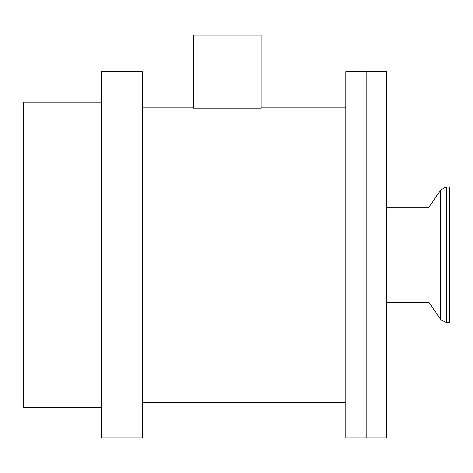 <?xml version="1.0" encoding="UTF-8"?>
<svg xmlns="http://www.w3.org/2000/svg" width="473" height="473" viewBox="0 0 473 473"><rect width="100%" height="100%" fill="white"/><g stroke="black" fill="none" stroke-linecap="round" stroke-linejoin="round"><path stroke-width="0.71" d="M101.665 102.121L23.65 102.121L23.65 407.401L101.665 407.401M142.373 71.589L101.665 71.589L101.665 437.933L142.373 437.933L142.373 71.589M366.244 71.589L345.893 71.589L345.893 437.933L366.244 437.933L366.244 71.589L366.244 437.933L386.595 437.933L386.595 71.589L366.244 71.589M345.893 107.205L261.173 107.205M345.893 402.316L142.373 402.316M193.333 107.205L142.373 107.205M261.173 35.067L261.173 108.187L193.333 108.187L193.333 35.067L261.173 35.067M440.753 189.892L446.364 186.918L446.364 322.604L440.753 319.63L440.753 189.892L428.999 207.186L428.999 302.336L386.595 302.336M446.364 186.918L449.35 186.918L449.35 322.604L446.364 322.604M428.999 207.186L386.595 207.186M428.999 302.336L440.753 319.63"/></g></svg>
